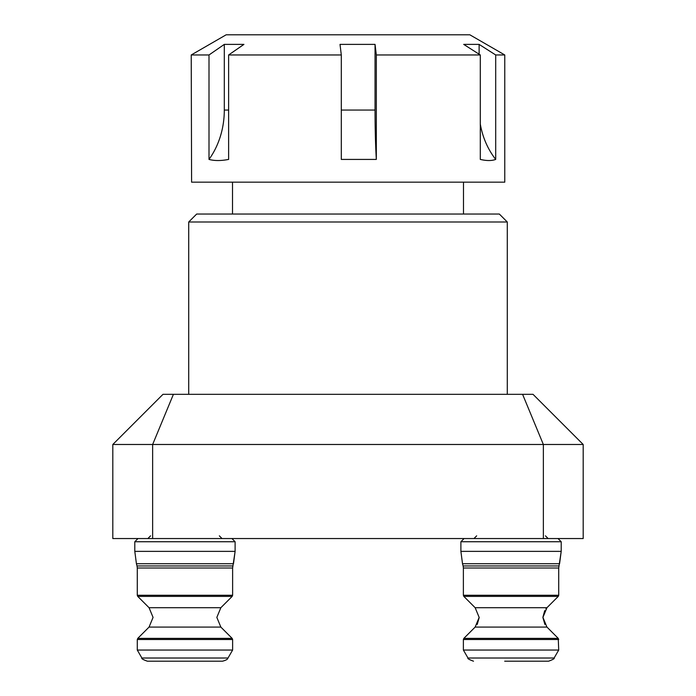 <?xml version="1.0" encoding="UTF-8"?>
<svg xmlns="http://www.w3.org/2000/svg" width="696" height="696" viewBox="0 0 696 696"><rect width="100%" height="100%" fill="white"/><g stroke="black" fill="none" stroke-linecap="round" stroke-linejoin="round"><path stroke-width="1.04" d="M173.417 394.319L152.641 444.483L543.358 444.483L522.583 394.319L162.986 394.319L112.813 444.483L152.641 444.483L152.641 538.547L583.187 538.547L583.187 444.483L543.358 444.483L543.358 538.547M112.813 444.483L112.813 538.547L152.641 538.547M522.583 394.319L533.014 394.319L583.187 444.483M196.681 214.029L499.319 214.029L507.288 221.989L188.712 221.989L196.681 214.029M232.516 182.169L232.516 214.029M463.484 182.169L463.484 214.029M507.288 394.319L507.288 221.989M188.712 394.319L188.712 221.989M191.6 182.169L504.774 182.169L504.774 54.967L495.7 54.967L495.7 159.419C491.75 160.906 486.617 160.906 480.301 159.419L480.301 54.967L376.327 54.967L376.327 159.419L341.301 159.419L341.301 54.967L228.627 54.967L228.627 159.419C220.997 160.906 214.455 160.906 209 159.419L209 54.967L191.226 54.967L191.6 182.169M504.774 54.967L469.843 34.8L226.156 34.8L191.226 54.967M209 54.967L224.303 44.387L243.931 44.387L228.627 54.967M341.301 54.967L340.013 44.387L375.048 44.387L376.327 54.967M480.301 54.967L463.71 44.387L479.118 44.387L495.7 54.967M224.303 44.387L224.303 110.055A75.255 62.405 -90 0 1 209 159.419M375.048 44.387L375.048 110.055A75.255 5.22 -90 0 0 376.327 159.419M480.301 124.036A75.255 67.625 -90 0 0 495.7 159.419M479.118 44.387L479.118 54.218M504.696 661.2L548.596 661.2L504.696 661.2M502.982 650.047L463.379 650.047L467.982 658.016C467.242 658.486 469.087 659.547 473.498 661.2C469.104 659.573 467.268 658.512 467.982 658.016L554.112 658.016L558.714 650.047L502.982 650.047M147.404 661.2C143.063 659.617 141.227 658.555 141.888 658.016L228.018 658.016C227.392 658.042 229.08 659.434 222.502 661.2L147.404 661.2C143.159 659.712 141.323 658.651 141.888 658.016L137.286 650.047L232.621 650.047L232.621 639.511L137.286 639.511L137.286 650.047M232.621 650.047L228.018 658.016C227.392 658.042 229.08 659.434 222.502 661.2L178.602 661.2M224.303 110.055L228.627 110.055M341.301 110.055L375.048 110.055M546.943 607.712L542.932 617.395L546.943 627.087L475.15 627.087L479.161 617.395L475.15 607.712L463.849 596.411L558.244 596.411L558.714 595.28L463.379 595.28L463.849 596.411L463.379 595.28L463.379 568.014L558.714 568.014L558.714 595.28L558.244 596.411L546.943 607.712L475.15 607.712M546.377 626.487L558.244 638.38L558.714 639.511L463.379 639.511L463.379 650.047M558.714 650.047L558.244 638.38L463.849 638.38L463.379 639.511L463.849 638.38L475.29 626.939M558.984 565.952L463.11 565.952L462.518 563.743L559.575 563.743L561.202 551.371L460.891 551.371L462.518 563.743L460.891 551.371L460.891 541.74L464.075 538.547L460.891 541.74L561.202 541.74L558.018 538.547L561.202 541.74L561.202 551.371L558.714 568.014M220.85 607.712L216.839 617.395L220.85 627.087L149.057 627.087L153.068 617.395L149.057 607.712L137.756 596.411L232.151 596.411L232.621 595.28L137.286 595.28L137.756 596.411L137.286 595.28L137.286 568.014L232.621 568.014L232.621 595.28L232.151 596.411L220.85 607.712L149.057 607.712M220.85 627.087L232.151 638.38L137.756 638.38L137.286 639.511L137.756 638.38L149.057 627.087M232.89 565.952L137.016 565.952L136.425 563.743L233.482 563.743L235.109 551.371L134.798 551.371L136.425 563.743L134.798 551.371L134.798 541.74L137.982 538.547L134.798 541.74L235.109 541.74L231.925 538.547L235.109 541.74L235.109 551.371L232.621 568.014M476.664 535.842L473.959 538.547M545.429 535.842L548.135 538.547L545.429 535.842M463.11 565.952L463.379 568.014M554.112 658.016C554.851 658.486 553.007 659.547 548.596 661.2C552.989 659.573 554.825 658.512 554.112 658.016M150.571 535.842L147.865 538.547M219.336 535.842L222.041 538.547L219.336 535.842M137.016 565.952L137.286 568.014M232.151 638.38L232.621 639.511L232.151 638.38M477.204 624.46L479.161 617.674M544.89 624.46L542.932 617.674M546.804 607.86L545.942 608.835M544.724 610.627L542.932 617.126"/></g></svg>
